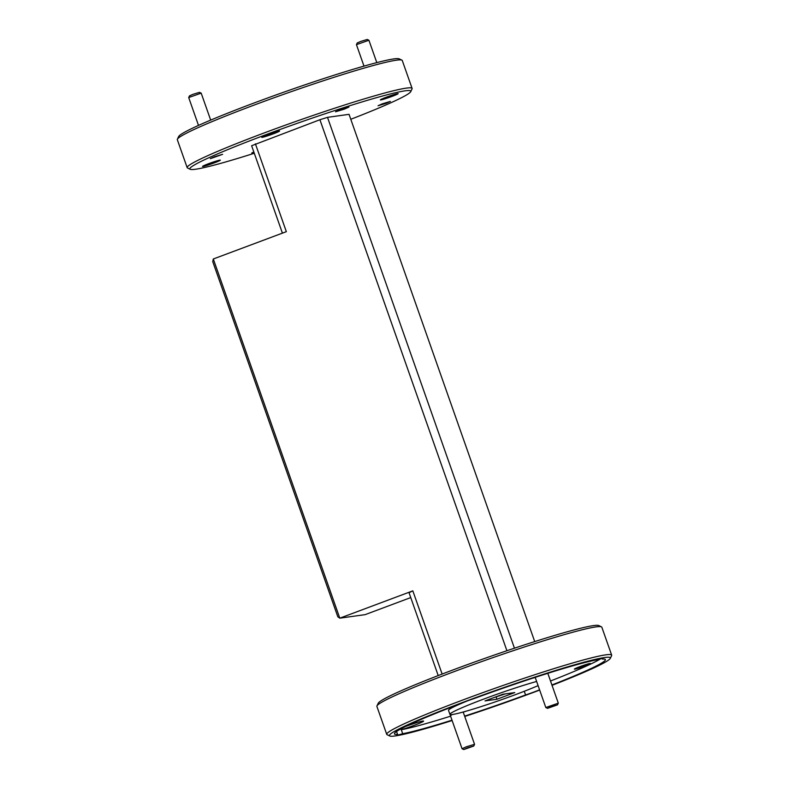 <?xml version="1.0" encoding="UTF-8"?>
<svg xmlns="http://www.w3.org/2000/svg" width="789" height="789" viewBox="0 0 789 789"><rect width="100%" height="100%" fill="white"/><g stroke="black" fill="none" stroke-linecap="round" stroke-linejoin="round"><path stroke-width="1.18" d="M188.699 97.55L189.508 95.864L192.92 94.345L199.489 92.352L201.175 93.151L188.699 97.55L198.503 125.412M214.884 156.705L211.482 158.264L221.462 154.752L214.884 156.705M356.441 44.648L357.249 42.961L360.662 41.452L367.23 39.45L368.917 40.249L356.441 44.648L363.995 66.118M382.626 103.803L379.223 105.361L389.204 101.85L382.626 103.803M376.807 62.617L368.917 40.249M550.919 706.796L547.517 708.354L557.498 704.843L550.919 706.796M547.517 708.354L545.81 707.526L558.306 703.157L547.813 673.323M467.157 747.992L463.764 749.55L473.745 746.039L467.157 747.992M463.764 749.55L462.058 748.731L466.329 746.798L474.554 744.323L473.745 746.039M340.089 109.73L348.916 107.077L344.339 109.138L335.512 111.791L340.089 109.73M214.519 156.755L222.616 154.319L210.318 158.648L214.519 156.755M382.261 103.852L390.358 101.416L386.156 103.31L378.059 105.746L382.261 103.852M208.602 163.698A9.429 0.592 -19.4 0 1 220.318 160.167A9.429 0.592 -19.4 0 1 214.233 162.909A9.429 0.592 -19.4 0 1 202.526 166.44A9.429 0.592 -19.4 0 1 208.602 163.698M267.826 134.564A9.429 0.592 -19.4 0 1 279.543 131.043A9.429 0.592 -19.4 0 1 273.458 133.785A9.429 0.592 -19.4 0 1 261.741 137.306A9.429 0.592 -19.4 0 1 267.826 134.564M386.432 97.155A9.429 0.592 -19.4 0 1 398.149 93.635A9.429 0.592 -19.4 0 1 392.074 96.376A9.429 0.592 -19.4 0 1 380.357 99.897A9.429 0.592 -19.4 0 1 386.432 97.155M584.905 665.946A8.482 0.533 160.6 0 0 590.34 663.46A8.482 0.533 160.6 0 0 579.836 666.656A8.482 0.533 160.6 0 0 574.382 669.082A8.482 0.533 160.6 0 0 584.905 665.946M551.915 684.98A111.821 7.022 160.6 0 0 605.37 659.604A111.821 7.022 160.6 0 0 602.234 659.062A14.843 0.927 160.6 0 0 602.816 658.549A14.843 0.927 160.6 0 0 597.115 659.772A111.821 7.022 160.6 0 0 474.238 698.521A14.843 0.927 160.6 0 0 465.776 701.5A14.843 0.927 160.6 0 0 458.932 704.252A111.821 7.022 160.6 0 0 394.441 733.888A111.821 7.022 160.6 0 0 397.577 734.431A14.843 0.927 160.6 0 0 396.995 734.944A14.843 0.927 160.6 0 0 402.696 733.721L401.285 729.726A14.843 0.927 160.6 0 0 414.018 725.407A14.843 0.927 160.6 0 0 423.575 721.097A14.843 0.927 160.6 0 0 405.605 726.472M464.622 716.126A111.821 7.022 160.6 0 0 525.573 694.961A14.843 0.927 160.6 0 0 534.035 691.992A14.843 0.927 160.6 0 0 539.568 689.803M602.234 659.062L602.037 658.519M467.275 700.948A52.991 3.324 160.6 0 0 448.517 710.356L449.917 714.351A52.991 3.324 160.6 0 0 515.74 694.537A52.991 3.324 160.6 0 0 538.098 685.631M536.638 681.469A52.991 3.324 160.6 0 0 484.071 698.955A52.991 3.324 160.6 0 0 449.917 714.351M552.044 685.335A117.117 7.357 160.6 0 0 610.311 658.351A117.117 7.357 160.6 0 0 464.908 701.618A117.117 7.357 160.6 0 0 389.815 736.009A117.117 7.357 160.6 0 0 452.127 720.525M464.741 716.461A117.117 7.357 160.6 0 0 534.903 691.864A117.117 7.357 160.6 0 0 539.666 690.079M389.815 736.009L387.113 734.717A119.238 7.486 -19.4 0 1 386.738 734.352A119.238 7.486 -19.4 0 1 463.567 699.715A119.238 7.486 -19.4 0 1 611.672 655.146A119.238 7.486 -19.4 0 1 611.603 655.669L610.311 658.351M376.964 705.899L378.266 703.206A117.117 7.357 -19.4 0 1 453.665 669.693A117.117 7.357 -19.4 0 1 598.762 625.559L601.455 626.841A119.238 7.486 160.6 0 0 453.734 671.774A119.238 7.486 160.6 0 0 376.964 705.899A119.238 7.486 160.6 0 0 376.895 706.421L386.738 734.352M350.789 119.287A117.117 7.357 160.6 0 0 410.734 91.642A117.117 7.357 160.6 0 0 265.341 134.909A117.117 7.357 160.6 0 0 190.238 169.3A117.117 7.357 160.6 0 0 254.285 153.263M190.238 169.3L187.545 168.008A119.238 7.486 -19.4 0 1 187.171 167.643A119.238 7.486 -19.4 0 1 263.999 133.006A119.238 7.486 -19.4 0 1 412.105 88.437A119.238 7.486 -19.4 0 1 412.036 88.96L410.734 91.642M177.397 139.189L178.689 136.497A117.117 7.357 -19.4 0 1 254.097 102.984A117.117 7.357 -19.4 0 1 399.185 58.85L401.887 60.132A119.238 7.486 160.6 0 0 254.166 105.065A119.238 7.486 160.6 0 0 177.397 139.189A119.238 7.486 160.6 0 0 177.328 139.712L187.171 167.643M525.573 694.961L524.271 691.282M402.696 733.721A111.821 7.022 160.6 0 0 451.998 720.17M401.285 729.726A111.821 7.022 160.6 0 0 450.598 716.175M463.222 712.132A111.821 7.022 160.6 0 0 466.102 711.195M550.515 680.996A111.821 7.022 160.6 0 0 600.646 658.805M514.773 692.574L496.942 699.251L485.038 700.908L502.869 694.241L514.773 692.574M282.413 233.14L251.632 145.728L319.91 119.731L327.504 117.344L349.044 114.336L534.715 641.585M438.211 675.571L409.037 592.717L412.825 590.853L442.136 674.062M412.825 590.853L339.793 618.172L213.306 258.989L286.338 231.67L255.419 143.864M506.913 650.728L319.91 119.731M327.504 117.344L514.448 648.193M493.953 697.575L505.157 693.916M496.242 697.259L496.942 699.251M254.028 152.543L251.76 152.997L253.811 151.922M412.105 88.437L402.262 60.497A119.238 7.486 160.6 0 0 401.887 60.132M611.672 655.146L601.829 627.206A119.238 7.486 160.6 0 0 601.455 626.841M410.753 597.579L365.139 614.641L339.793 618.172L337.83 616.801L212.744 261.613L213.306 258.989M397.577 734.431L396.551 731.492M452.186 714.528L450.45 715.751M549.894 679.142L548.483 675.147A52.991 3.324 160.6 0 0 548.424 675.059M535.228 677.485A52.991 3.324 160.6 0 0 532.309 678.303M201.195 93.171L210.683 120.106M545.81 707.526L535.189 677.356M557.498 704.843L558.306 703.157M462.058 748.731L450.302 715.357M474.554 744.323L463.173 712.013"/></g></svg>
